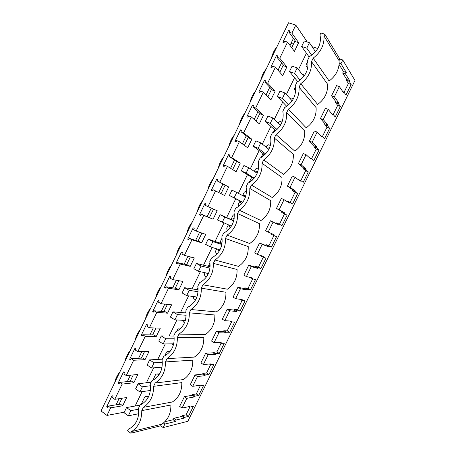 <?xml version="1.0" encoding="UTF-8"?>
<svg xmlns="http://www.w3.org/2000/svg" width="456" height="456" viewBox="0 0 456 456"><rect width="100%" height="100%" fill="white"/><g stroke="black" fill="none" stroke-linecap="round" stroke-linejoin="round"><path stroke-width="0.68" d="M291.019 43.348L293.419 44.141M288.528 22.8L295.79 25.08L291.886 33.145L289.041 32.228L295.87 41.747L298.64 42.659L294.422 51.363L287.536 42.14L279.762 58.22L276.946 57.251L284.134 65.977L286.875 66.935L282.669 75.611L275.424 67.18L267.678 83.197L264.896 82.171L272.443 90.111L275.156 91.126L270.967 99.767L263.363 92.123L255.645 108.078L252.898 106.995L260.798 114.16L263.477 115.225L259.304 123.838L251.341 116.97L243.652 132.867L240.939 131.727L249.193 138.117L251.843 139.234L247.688 147.812L239.371 141.719L231.711 157.554L229.032 156.362L237.633 161.983L240.249 163.151L236.111 171.701L227.447 166.377L219.815 182.149L217.17 180.901L228.707 186.983L224.58 195.499L215.563 190.939L207.964 206.653L205.348 205.348L205.998 204.009L204.944 203.484L199.432 214.896L200.475 215.431L201.124 214.086L203.729 215.409L196.16 231.061L193.578 229.704L194.222 228.365L193.184 227.823L187.69 239.195L188.721 239.748L189.365 238.408L191.942 239.782L184.401 255.371L181.847 253.969L182.491 252.63L181.465 252.065L175.987 263.397L177.013 263.967L177.658 262.639L180.194 264.064L172.681 279.596L170.162 278.137L170.806 276.809L169.792 276.222L164.337 287.502L165.346 288.101L165.984 286.773L168.498 288.249L161.014 303.724L158.523 302.214L159.161 300.892L158.158 300.282L152.726 311.522L153.723 312.143L154.362 310.815L156.841 312.349L149.386 327.767L146.923 326.2L147.562 324.883L146.575 324.256L141.16 335.451L142.147 336.089L142.779 334.772L145.23 336.357L137.803 351.713L135.375 350.094L136.008 348.783L135.033 348.133L129.641 359.288L130.61 359.949L131.248 358.638L133.659 360.268L126.261 375.567L123.867 373.903L124.499 372.592L123.536 371.925L118.161 383.04L119.119 383.718L119.751 382.407L122.14 384.094L114.764 399.336L112.398 397.621L113.031 396.315L112.079 395.626L106.727 406.701L107.673 407.396L108.3 406.096L110.66 407.829L106.983 415.427L101.021 410.976L288.528 22.8M307.281 41.992L295.79 25.08M317.815 48.513L312.092 46.637M130.792 433.2L131.59 431.564C138.419 427.112 141.81 420.13 141.77 410.628L143.366 407.345C150.252 402.79 153.661 395.785 153.586 386.323L155.188 383.029C162.136 378.372 165.556 371.338 165.454 361.927L167.061 358.615C174.067 353.862 177.498 346.799 177.361 337.434L178.974 334.111C186.042 329.255 189.485 322.164 189.32 312.844L190.939 309.51C198.064 304.551 201.523 297.432 201.318 288.163L202.948 284.812C210.13 279.75 213.602 272.602 213.368 263.386L215.004 260.023C222.249 254.853 225.737 247.682 225.469 238.505L227.105 235.131C234.412 229.858 237.912 222.659 237.61 213.533L239.257 210.148C246.622 204.761 250.139 197.534 249.802 188.459L251.455 185.062C258.883 179.567 262.411 172.311 262.04 163.288L263.705 159.874C271.189 154.276 274.734 146.992 274.33 138.02L276 134.594C283.546 128.883 287.103 121.57 286.664 112.649L288.34 109.206C295.955 103.392 299.524 96.051 299.05 87.181L300.732 83.722C308.41 77.799 311.995 70.423 311.488 61.606L313.175 58.14C320.916 52.104 324.512 44.699 323.971 35.933L324.82 34.194L320.882 32.957L319.992 34.793C321.622 43.81 318.066 51.123 309.328 56.732L307.555 60.386C309.139 69.477 305.594 76.762 296.936 82.245L295.169 85.882C296.702 95.042 293.174 102.304 284.59 107.65L282.828 111.275C284.316 120.509 280.805 127.737 272.289 132.958L270.539 136.566C271.975 145.874 268.481 153.073 260.04 158.169L258.295 161.76C259.686 171.142 256.204 178.313 247.842 183.278L246.103 186.857C247.448 196.308 243.977 203.45 235.689 208.289L233.956 211.858C235.256 221.377 231.796 228.49 223.582 233.204L221.855 236.755C223.109 246.343 219.667 253.433 211.521 258.022L209.8 261.556C211.014 271.217 207.583 278.28 199.511 282.743L197.796 286.265C198.964 295.99 195.544 303.023 187.541 307.367L185.837 310.878C186.96 320.631 183.58 327.63 175.691 331.865L173.924 335.394C175.013 344.907 171.826 351.798 164.348 356.068L163.75 356.33L162.057 359.812C163.111 369.115 160.09 375.904 152.994 380.19L151.922 380.669L150.235 384.14C151.255 393.249 148.388 399.946 141.634 404.233L140.14 404.917L138.459 408.376C139.439 417.308 136.709 423.915 130.268 428.201L128.404 429.067L127.566 430.795L130.792 433.2L160.717 425.807L163.168 427.568L187.843 421.304L354.979 80.467L342.775 60.004L340.951 63.726L339.173 63.133L339.059 60.631L339.84 59.035L342.775 60.004M324.82 34.194L339.84 59.035M130.222 350.527C127.361 354.192 125.617 357.806 124.984 361.369M140.471 329.312C137.632 332.926 135.877 336.551 135.215 340.187M150.754 308.022C147.938 311.585 146.176 315.227 145.481 318.938M161.071 286.664C158.278 290.176 156.511 293.829 155.781 297.614M171.422 265.232C168.652 268.692 166.879 272.357 166.115 276.222M181.813 243.726C179.06 247.141 177.287 250.817 176.483 254.756M192.232 222.152C189.508 225.509 187.724 229.197 186.892 233.215M202.692 200.503C199.984 203.809 198.2 207.508 197.328 211.601M213.186 178.78C210.501 182.035 208.711 185.746 207.805 189.918M223.714 156.978C221.057 160.181 219.256 163.909 218.316 168.156M234.281 135.107C231.642 138.259 229.841 141.998 228.861 146.325M244.878 113.162C242.273 116.257 240.46 120.008 239.446 124.414M255.52 91.143C252.932 94.181 251.113 97.949 250.065 102.435M266.19 69.044C263.631 72.031 261.807 75.81 260.718 80.376M276.9 46.871C274.364 49.807 272.534 53.591 271.411 58.237M120.008 371.668C117.124 375.385 115.385 378.987 114.792 382.476M217.17 180.901L217.82 179.556L216.754 179.054L211.219 190.511L212.274 191.018L212.929 189.673L215.563 190.939M229.032 156.362L229.687 155.006L228.61 154.527L223.047 166.03L224.124 166.52L224.774 165.163L227.447 166.377M240.939 131.727L241.6 130.365L240.506 129.909L234.925 141.457L236.014 141.924L236.67 140.562L239.371 141.719M252.898 106.995L253.559 105.632L252.453 105.194L246.85 116.787L247.95 117.232L248.605 115.87L251.341 116.97M264.896 82.171L265.563 80.797L264.44 80.387L258.82 92.021L259.931 92.443L260.593 91.075L263.363 92.123M276.946 57.251L277.613 55.871L276.478 55.484L270.835 67.163L271.958 67.562L272.625 66.188L275.424 67.18M289.041 32.228L289.708 30.848L288.562 30.484L282.897 42.208L284.037 42.585L284.704 41.205L287.536 42.14M291.886 33.145L298.64 42.659M279.762 58.22L286.875 66.935M267.678 83.197L275.156 91.126M255.645 108.078L263.477 115.225M243.652 132.867L251.843 139.234M231.711 157.554L240.249 163.151M219.815 182.149L228.707 186.983M207.964 206.653L217.198 210.723L213.089 219.211L203.729 215.409M196.16 231.061L205.736 234.378L201.643 242.831L191.942 239.782M184.401 255.371L194.319 257.948L190.237 266.367L180.194 264.064M172.681 279.596L182.941 281.426L178.877 289.816L168.498 288.249M161.014 303.724L171.604 304.819L167.557 313.181L156.841 312.349M149.386 327.767L160.312 328.126L156.277 336.454L145.23 336.357M137.803 351.713L149.061 351.348L145.036 359.647L133.659 360.268M126.261 375.567L137.849 374.484L133.842 382.749L122.14 384.094M114.764 399.336L126.677 397.535L122.687 405.772L110.66 407.829M124.3 412.167L106.983 415.427M306.432 53.215L298.498 69.557M294.542 77.702L286.385 94.5M282.697 102.098L274.318 119.352M270.892 126.403L262.303 144.102M259.139 150.617L250.327 168.766M247.426 174.739L238.402 193.327M235.758 198.77L226.643 217.535M223.953 223.081L215.055 241.406M212.125 247.437L203.507 265.187M200.344 271.702L192.005 288.882M188.607 295.876L180.542 312.485M176.917 319.952L169.125 336.004M165.266 343.944L157.747 359.431M153.666 367.838L146.41 382.778M142.101 391.647L135.118 406.034M138.584 414.635L137.644 413.951M306.962 67.095L307.686 68.183M170.116 351.428L168.583 351.445M180.337 328.776L179.789 328.896M159.497 374.04L157.44 373.931M148.679 396.463L146.347 396.361M323.971 35.933L339.059 60.631M163.168 427.568L164.884 424.051L175.514 421.452L176.227 420.004L184.195 418.078L184.555 417.354L188.419 416.425L193.367 406.342L189.553 407.145L189.913 406.416L182.069 408.057L186.84 398.31L194.57 396.908L194.929 396.173L198.679 395.5L203.638 385.383L199.945 385.936L200.304 385.206L192.706 386.323L197.488 376.548L204.978 375.658L205.337 374.929L208.973 374.507L213.95 364.355L210.37 364.657L210.735 363.922L203.376 364.521L208.181 354.705L215.426 354.346L215.785 353.611L219.296 353.44L224.289 343.26L220.835 343.3L221.194 342.564L214.086 342.638L218.903 332.789L225.902 332.954L226.267 332.219L229.659 332.304L234.669 322.09L231.334 321.873L231.694 321.132L224.831 320.676L229.664 310.798L236.419 311.494L236.784 310.753L240.055 311.1L245.083 300.846L241.868 300.373L242.227 299.632L235.615 298.64L240.466 288.728L246.97 289.959L247.334 289.218L250.486 289.822L255.525 279.534L252.436 278.804L252.801 278.057L246.434 276.53L251.307 266.583L257.555 268.35L257.919 267.604L260.952 268.47L266.013 258.153L263.038 257.155L263.408 256.409L257.292 254.34L262.183 244.359L268.179 246.667L268.544 245.921L271.451 247.049L276.53 236.692L273.68 235.438L274.05 234.686L268.191 232.075L273.093 222.055L278.838 224.911L279.203 224.164L281.99 225.555L287.08 215.164L284.362 213.642L284.726 212.889L279.123 209.731L284.048 199.677L289.531 203.085L289.902 202.327L292.558 203.992L297.671 193.566L295.072 191.771L295.442 191.018L290.101 187.308L295.038 177.219L300.265 181.18L300.635 180.422L303.166 182.354L308.296 171.889L305.822 169.831L306.198 169.073L301.114 164.804L306.067 154.681L311.032 159.195L311.408 158.437L313.813 160.637L318.955 150.144L316.612 147.807L316.983 147.049L312.16 142.226L317.137 132.063L321.839 137.142L322.215 136.378L324.49 138.852L329.654 128.318L327.437 125.713L327.813 124.95L323.253 119.563L328.24 109.366L332.68 115.009L333.057 114.245L335.206 116.992L340.387 106.425L338.301 103.54L338.677 102.777L334.379 96.82L339.389 86.589L336.556 85.597L331.563 95.806L334.379 96.82M340.951 63.726L346.298 72.47L343.448 71.506L339.099 64.478M339.389 86.589L343.562 92.802L343.938 92.032L345.962 95.059L351.16 84.451L349.199 81.293L349.575 80.524L345.551 74.003L346.298 72.47M130.177 381.267L133.249 374.912M141.377 358.125L144.592 351.49M152.623 334.903L155.975 327.984M163.909 311.59L167.403 304.386M175.241 288.198L178.872 280.696M186.612 264.714L190.38 256.927M198.024 241.144L201.94 233.062M209.481 217.489L213.533 209.11M221 193.692L225.104 185.216M232.674 169.586L236.664 161.35M244.387 145.396L248.263 137.393M256.147 121.114L259.903 113.35M267.946 96.735L271.594 89.216M279.796 72.27L283.318 64.991M291.692 47.703L295.095 40.669M119.01 404.324L121.951 398.248M119.033 398.692L116.075 404.808M293.436 38.361L290.005 45.446M281.574 62.865L278.023 70.207M269.758 87.284L266.087 94.865M257.982 111.606L254.197 119.432M246.257 135.842L242.353 143.908M234.572 159.982L230.554 168.287M222.933 184.03L218.794 192.575M211.276 208.113L207.189 216.554M199.591 232.252L195.652 240.397M187.957 256.295L184.156 264.144M176.358 280.252L172.704 287.804M164.81 304.118L161.293 311.38M153.301 327.892L149.927 334.869M141.839 351.582L138.601 358.268M130.416 375.18L127.315 381.581M288.562 30.484L289.355 31.584M315.934 51.22L314.925 50.85M307.84 67.385L307.424 67.277C306.073 66.724 305.725 65.704 306.375 64.205L307.811 61.492M339.173 63.133C338.762 70.344 335.411 76.3 329.112 80.991L313.175 58.14M311.488 61.606L327.562 84.172C328.069 92.329 324.763 99.094 317.655 104.464L300.732 83.722M343.938 92.032L342.769 91.622M351.16 84.451L348.407 83.494L344.103 92.277M349.199 81.293L346.417 80.336L348.407 83.494M349.575 80.524L346.794 79.566L346.417 80.336M345.551 74.003L342.701 73.034L346.794 79.566M342.701 73.034L343.448 71.506M175.514 421.452L173.115 419.754L164.827 421.732M173.115 419.754L173.821 418.312L181.836 416.431L182.189 415.707L186.076 414.8L189.861 407.083M182.069 408.057L179.653 406.387L184.412 396.663L192.181 395.301L192.54 394.571L196.314 393.921L200.241 385.89M192.706 386.323L190.26 384.704L195.031 374.946L202.567 374.097L202.926 373.367L206.579 372.962L210.661 364.629M203.376 364.521L200.902 362.942L205.696 353.149L212.986 352.824L213.345 352.089L216.879 351.941L221.114 343.3M214.086 342.638L211.584 341.105L216.389 331.278L223.434 331.478L223.799 330.742L227.213 330.851L231.602 321.89M224.831 320.676L222.306 319.189L227.128 309.328L233.922 310.057L234.287 309.322L237.582 309.681L242.125 300.413M235.615 298.64L233.062 297.198L237.901 287.308L244.45 288.568L244.809 287.827L247.99 288.448L252.687 278.861M252.436 278.804L249.934 277.368M246.434 276.53L243.852 275.133L248.708 265.204L255.007 267.005L255.371 266.258L258.427 267.142L263.277 257.235M263.038 257.155L260.479 255.833L260.655 255.48M257.292 254.34L254.682 252.994L259.555 243.031L265.603 245.368L265.968 244.621L268.903 245.761L273.913 235.535M273.68 235.438L271.092 234.156L271.411 233.512M268.191 232.075L265.552 230.77L270.442 220.772L273.093 222.055M276.25 223.628L276.604 222.904L279.203 224.164M279.431 224.272L284.493 213.944L281.745 212.405L282.11 211.658L276.456 208.477L281.363 198.44L284.048 199.677M287.063 201.546L287.274 201.119L289.902 202.327M290.119 202.464L295.055 192.386L292.433 190.585L292.798 189.833L287.4 186.099L292.325 176.033L295.038 177.219M297.91 179.396L300.635 180.422M300.84 180.576L305.651 170.755L303.154 168.686L303.525 167.928L298.384 163.647L303.325 153.541L306.067 154.681M311.602 158.614L316.287 149.049L313.916 146.712L314.287 145.954L309.407 141.109L314.366 130.975L317.137 132.063M322.398 136.578L326.958 127.275L324.712 124.659L325.082 123.901L320.465 118.497L325.442 108.323L328.24 109.366M333.233 114.467L337.662 105.421L335.548 102.537L335.918 101.773L331.563 95.806M131.59 431.564L161.452 424.302L160.717 425.807M161.452 424.302L163.396 422.991C168.56 418.619 171.051 412.629 170.875 405.008L141.77 410.628M164.884 424.051L163.396 422.991M106.727 406.701L108.123 406.467M108.3 406.096L120.378 404.096L122.687 405.772M148.639 396.555L145.35 396.515L144.609 397.165L141.537 403.731M147.231 396.777L148.154 397.524M143.366 407.345L172.351 401.981C178.792 397.774 181.944 391.322 181.807 382.624L153.586 386.323M176.227 420.004L173.821 418.312M184.195 418.078L181.836 416.431M184.555 417.354L182.189 415.707M188.419 416.425L186.076 414.8M189.553 407.145L188.818 406.644M186.84 398.31L184.412 396.663M143.668 402.91L142.141 403.355L140.516 404.763M323.253 119.563L320.465 118.497M333.057 114.245L331.672 113.726M340.387 106.425L337.662 105.421M338.301 103.54L335.548 102.537M338.677 102.777L335.918 101.773M299.05 87.181L316.105 107.633C316.584 115.835 313.289 122.573 306.232 127.851L288.34 109.206M304.79 75.035L302.379 74.522M295.397 86.896L294.929 87.757C294.314 89.08 294.559 90.077 295.659 90.75M276.478 55.484L277.311 56.493M297.7 81.556L297.654 81.841M312.16 142.226L309.407 141.109M322.215 136.378L320.511 135.706M329.654 128.318L326.958 127.275M327.437 125.713L324.712 124.659M327.813 124.95L325.082 123.901M286.664 112.649L304.688 131.009C305.138 139.251 301.861 145.966 294.855 151.147L276 134.594M293.482 98.678L291.669 97.983L290.033 98.507M285.73 107L286.026 106.413M264.44 80.387L265.312 81.31M292.541 100.309L291.675 100.314M286.083 105.644L286.043 106.807M301.114 164.804L298.384 163.647M311.408 158.437L309.174 157.508M318.955 150.144L316.287 149.049M316.612 147.807L313.916 146.712M316.983 147.049L314.287 145.954M274.33 138.02L293.316 154.293C293.732 162.581 290.466 169.273 283.518 174.363L263.705 159.874M282.007 122.145L280.104 121.433L277.966 122.767M273.349 132.371L274.495 130.131M252.453 105.194L253.365 106.026M281.101 124.135L279.482 124.186M274.518 129.646L274.672 131.51M290.101 187.308L287.4 186.099M308.296 171.889L305.651 170.755M305.822 169.831L303.154 168.686M306.198 169.073L303.525 167.928M262.04 163.288L281.985 177.498C282.372 185.831 279.118 192.495 272.221 197.494L251.455 185.062M270.362 145.418L268.59 144.808L266.72 145.897L266.156 147.157M260.969 157.668L263.009 153.757M240.506 129.909L241.458 130.655M269.536 147.858L267.284 148.046M263.015 153.541L263.46 155.963M253.279 146.194L258.176 148.285L260.786 142.905L255.879 140.836L253.279 146.194L264.759 154.823M279.123 209.731L276.456 208.477M297.671 193.566L295.055 192.386M295.072 191.771L292.433 190.585M295.442 191.018L292.798 189.833M249.802 188.459L270.693 200.623C271.052 208.99 267.809 215.631 260.963 220.544L239.257 210.148M258.546 168.475L257.133 168.099L255.417 169.153L254.391 171.439M251.547 177.333L249.215 182.525M228.61 154.527L229.602 155.182M257.857 171.467L255.098 171.906M251.558 177.338L252.345 180.166M241.304 170.892L246.143 173.08L248.742 167.717L243.897 165.551L241.304 170.892L253.815 178.649M287.08 215.164L284.493 213.944M284.362 213.642L281.745 212.405M284.726 212.889L282.11 211.658M237.61 213.533L259.441 223.657C259.772 232.07 256.54 238.687 249.745 243.51L227.105 235.131M246.531 191.355L245.727 191.309L244.154 192.329L242.66 195.624M240.044 200.976L238.323 204.248L238.311 206.739M216.754 179.054L217.786 179.618M246.069 194.98L242.962 195.789M240.158 201.033L241.258 204.14M229.379 195.487L234.156 197.773L236.744 192.432L231.956 190.169L229.379 195.487L242.746 202.333M262.183 244.359L259.555 243.031M268.179 246.667L265.603 245.368M268.544 245.921L265.968 244.621M271.451 247.049L268.903 245.761M225.469 238.505L248.229 246.61C248.537 255.069 245.317 261.664 238.573 266.395L215.004 260.023M234.327 214.451L232.936 215.414L231.089 219.456M228.393 224.893L227.122 227.293C226.518 228.593 226.729 229.642 227.766 230.44M201.124 214.086L213.089 219.211M199.432 214.896L200.52 215.335M234.19 218.413L231.163 219.484M228.849 225.082L230.166 227.892M233.74 220.658L220.066 214.69L217.495 219.991L231.403 226.125M251.307 266.583L248.708 265.204M257.555 268.35L255.007 267.005M257.919 267.604L255.371 266.258M260.952 268.47L258.427 267.142M213.368 263.386L237.063 269.485C237.337 277.983 234.127 284.55 227.436 289.195L202.948 284.812M222.078 238.043L219.701 242.9M217.267 253.747L216.856 253.564C215.625 252.823 215.323 251.718 215.962 250.253L216.708 248.862M189.365 238.408L199.13 241.492L201.643 242.831M187.69 239.195L188.818 239.542M222.22 241.811L219.655 242.94M217.689 249.164L219.028 251.444M221.992 243.817L208.215 239.126L205.656 244.399L210.319 246.878L219.957 249.865M240.466 288.728L237.901 287.308M246.97 289.959L244.45 288.568M247.334 289.218L244.809 287.827M250.486 289.822L247.99 288.448M201.318 288.163L225.931 292.273C226.182 300.812 222.984 307.361 216.338 311.915L190.939 309.51M206.551 276.86L205.719 276.478C204.499 275.709 204.208 274.592 204.847 273.133L205.057 272.739M208.415 266.127L209.999 262.719M177.658 262.639L187.752 264.982L190.237 266.367M175.987 263.397L177.162 263.659M210.187 265.221L208.181 266.321M206.648 273.087L207.828 274.803M229.664 310.798L227.128 309.328M236.419 311.494L233.922 310.057M236.784 310.753L234.287 309.322M240.055 311.1L237.582 309.681M241.868 300.373L239.936 299.29M189.32 312.844L214.844 314.982C215.061 323.56 211.875 330.087 205.285 334.55L178.974 334.111M195.652 299.809L194.621 299.301C193.623 298.731 193.258 297.814 193.521 296.542M197.169 289.264L198.001 287.519M165.984 286.773L176.421 288.38L178.877 289.816M164.337 287.502L165.545 287.685M198.115 288.682L196.741 289.64M195.692 296.839L196.553 297.967M218.903 332.789L216.389 331.278M225.902 332.954L223.434 331.478M226.267 332.219L223.799 330.742M229.659 332.304L227.213 330.851M231.334 321.873L229.864 321.013M177.361 337.434L203.792 337.611C203.986 346.229 200.811 352.727 194.267 357.111L167.061 358.615M189.987 306.027L188.465 306.928M184.583 322.574L183.563 322.05L182.389 320.277M154.362 310.815L165.129 311.693L167.557 313.181M152.726 311.522L153.974 311.625M186.048 312.263L185.353 312.884M184.8 320.42L185.199 320.921M208.181 354.705L205.696 353.149M215.426 354.346L212.986 352.824M215.785 353.611L213.345 352.089M219.296 353.44L216.879 351.941M220.835 343.3L219.655 342.581M165.454 361.927L192.78 360.154C192.945 368.813 189.781 375.294 183.289 379.586L155.188 383.029M180.046 329.044L178.376 328.856L177.435 329.62L176.626 331.426M173.365 345.152L171.684 343.864M142.779 334.772L153.877 334.921L156.277 336.454M141.16 335.451L142.449 335.468M197.488 376.548L195.031 374.946M204.978 375.658L202.567 374.097M205.337 374.929L202.926 373.367M208.973 374.507L206.579 372.962M210.37 364.657L209.389 364.03M169.883 351.713L167.323 351.49L166.451 352.214L164.798 355.845M169.125 351.741L169.575 352.083M161.988 367.53L161.447 367.222M131.248 358.638L142.671 358.063L145.036 359.647M129.641 359.288L130.963 359.22M194.57 396.908L192.181 395.301M194.929 396.173L192.54 394.571M198.679 395.5L196.314 393.921M199.945 385.936L199.101 385.383M159.418 374.176L156.311 374.045L155.513 374.729L152.982 380.196M158.158 374.302L158.933 374.912M119.751 382.407L131.505 381.119L133.842 382.749M118.161 383.04L119.523 382.886M301.644 46.466L306.78 48.159L309.43 42.693L304.283 41.023L301.644 46.466L309.168 57.068M306.78 48.159L311.699 55.233M309.43 42.693L315.512 51.722M289.486 71.541L294.559 73.336L297.198 67.893L292.114 66.12L289.486 71.541L297.842 81.727M294.559 73.336L300.077 80.176M297.198 67.893L303.833 76.38M277.368 96.524L282.384 98.416L285.011 92.995L279.99 91.12L277.368 96.524L286.744 106.339M282.384 98.416L288.534 104.948M285.011 92.995L292.176 100.861M265.301 121.41L270.254 123.399L272.876 117.996L267.911 116.029L265.301 121.41L275.72 130.718M270.254 123.399L277.054 129.544M272.876 117.996L280.525 125.166M258.176 148.285L265.62 153.951M260.786 142.905L268.869 149.3M246.143 173.08L254.214 178.182M248.742 167.717L257.184 173.28M234.156 197.773L242.814 202.236M236.744 192.432L245.459 197.135M222.214 222.374L224.797 217.056L233.683 220.881M224.797 217.056L220.066 214.69M210.319 246.878L212.889 241.583L221.861 244.547M212.889 241.583L208.215 239.126M198.468 271.291L201.033 266.013L196.416 263.46L193.863 268.721L198.468 271.291L208.472 273.486M196.416 263.46L210.136 266.8M201.033 266.013L209.994 268.151M186.664 295.608L189.217 290.352L184.657 287.707L182.115 292.946L186.664 295.608L196.935 297.01M184.657 287.707L198.16 289.862M189.217 290.352L198.098 291.72M174.904 319.833L177.447 314.594L172.944 311.858L170.413 317.074L174.904 319.833L185.347 320.454M172.944 311.858L186.116 312.947M177.447 314.594L186.179 315.256M163.191 343.966L165.722 338.751L161.276 335.918L158.756 341.116L163.191 343.966L173.719 343.835M161.276 335.918L174.032 336.055M165.722 338.751L174.255 338.774M151.523 368.009L154.042 362.811L149.653 359.887L147.145 365.068L151.523 368.009L162.057 367.171M149.653 359.887L162.37 359.174M154.042 362.811L162.342 362.269M139.895 391.96L142.409 386.779L138.077 383.764L135.574 388.922L139.895 391.96L150.372 390.478M138.077 383.764L151.175 382.208M142.409 386.779L150.446 385.747M128.313 415.815L130.821 410.656L126.54 407.556L124.043 412.691L128.313 415.815L138.675 413.746M126.54 407.556L140.02 405.162M130.821 410.656L138.578 409.203M307.777 67.75L307.424 67.277"/></g></svg>
